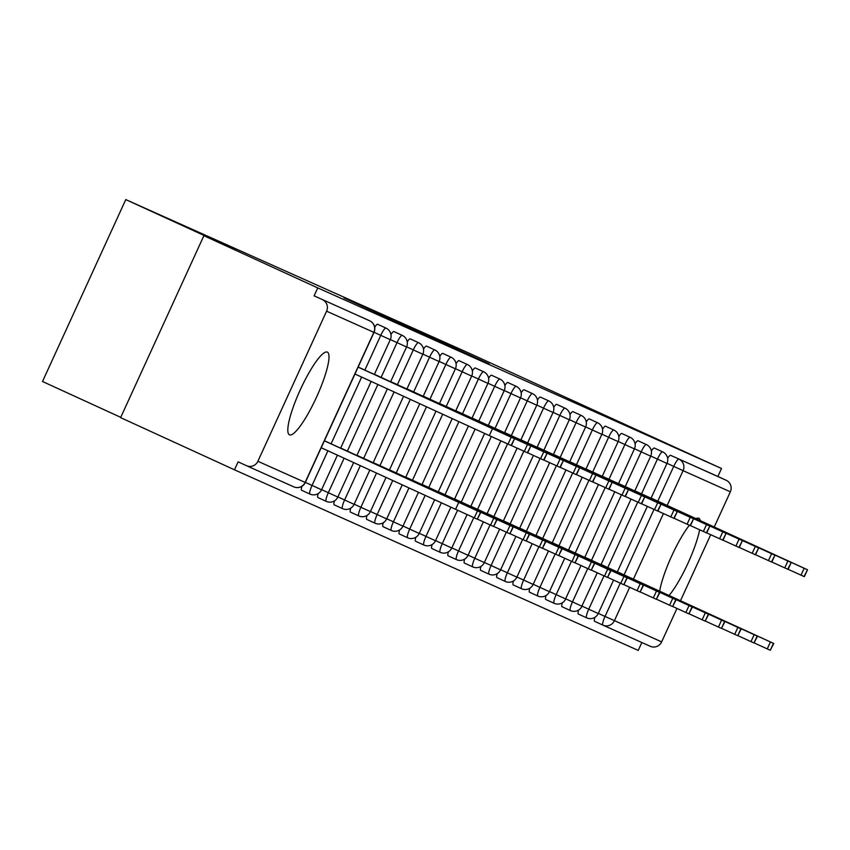 <?xml version="1.0" encoding="UTF-8"?>
<svg xmlns="http://www.w3.org/2000/svg" width="850" height="850" viewBox="0 0 850 850"><rect width="100%" height="100%" fill="white"/><g stroke="black" fill="none" stroke-linecap="round" stroke-linejoin="round"><path stroke-width="1.27" d="M343.942 297.882L441.798 342.731L343.942 297.882M700.219 520.572A45.496 8.914 114.6 0 0 698.774 518.256A45.496 8.914 114.6 0 0 696.076 518.681M689.371 525.236A45.496 8.914 114.6 0 0 659.674 591.186M327.346 352.112A45.496 8.914 114.6 0 0 300.284 389.799A45.496 8.914 114.6 0 0 289.446 434.828A45.496 8.914 114.6 0 0 289.467 434.839A45.496 8.914 114.6 0 0 316.529 397.152A45.496 8.914 114.6 0 0 327.356 352.112A45.496 8.914 114.6 0 0 327.346 352.112M422.971 333.582L489.175 363.917L422.971 333.582M257.879 461.284L305.139 482.418L373.851 332.339L326.591 311.196L257.879 461.284A8.744 8.574 -65.9 0 1 246.436 465.662L238.117 461.848L234.472 469.806L120.604 417.626L203.883 235.716L234.972 249.624L125.779 199.591L467.362 352.378L721.512 468.509L317.751 287.906L314.118 295.853L369.697 320.811L314.118 295.853M203.883 235.716L317.751 287.906M361.271 305.649L457.321 349.669L361.239 305.713M358.987 304.566L473.248 356.788L358.987 304.566M125.779 199.591L42.5 381.491L120.732 417.339M326.591 311.196A8.744 8.574 -65.9 0 0 322.437 299.668M721.512 468.509L717.878 476.467L726.197 480.282A8.744 8.574 114.1 0 1 730.352 491.81L714.234 527M710.706 534.714L680.489 600.716M676.961 608.43L661.64 641.888A8.744 8.574 114.1 0 1 650.197 646.266L603.075 625.186M641.846 642.536L638.233 650.409L234.472 469.806M669.067 595.478A45.496 8.914 114.6 0 0 699.656 529.816M651.366 451.074A8.744 1.711 -65.4 0 1 654.341 448.046L662.66 451.86A8.744 1.711 114.6 0 0 657.443 459.106L650.749 456.046M582.037 606.124L588.731 609.195A8.744 1.711 -65.4 0 0 586.659 617.844L578.34 614.029A8.744 1.711 -65.4 0 1 578.34 614.029A8.744 1.711 -65.4 0 1 578.616 610.066M629.691 587.297L614.38 620.744A8.744 8.574 114.1 0 1 602.937 625.133L594.617 621.318A8.744 1.711 -65.4 0 1 594.607 621.318A8.744 1.711 -65.4 0 1 594.883 617.344M667.643 458.362A8.744 1.711 -65.4 0 1 670.607 455.324L726.197 480.282M717.878 476.467L670.607 455.324M361.377 316.997L369.697 320.811A8.744 8.574 -65.9 0 1 373.851 332.339L373.851 332.339M618.811 436.517A8.744 1.711 -65.4 0 1 621.786 433.479L621.786 433.479A8.744 1.711 -65.4 0 1 621.786 433.489L630.105 437.293A8.744 1.711 114.6 0 0 624.899 444.55L618.194 441.479M549.482 591.568L556.187 594.628A8.744 1.711 -65.4 0 0 554.104 603.287L545.785 599.473A8.744 1.711 -65.4 0 1 546.061 595.499M586.266 421.961A8.744 1.711 -65.4 0 1 589.231 418.922A8.744 1.711 -65.4 0 1 589.241 418.922L597.561 422.737A8.744 1.711 114.6 0 0 592.344 429.994L585.65 426.923M521.56 588.731A8.744 1.711 -65.4 0 1 521.549 588.721L513.23 584.917A8.744 1.711 -65.4 0 1 513.23 584.917A8.744 1.711 -65.4 0 1 513.506 580.943M553.711 407.394A8.744 1.711 -65.4 0 1 556.686 404.366L565.006 408.17A8.744 1.711 114.6 0 0 559.799 415.427L553.095 412.356M484.383 562.445L491.077 565.516A8.744 1.711 -65.4 0 0 489.005 574.164L480.686 570.35A8.744 1.711 -65.4 0 1 480.962 566.376M521.156 392.838A8.744 1.711 -65.4 0 1 524.131 389.799L532.451 393.614A8.744 1.711 114.6 0 0 527.244 400.871L520.551 397.8M451.839 547.878L458.533 550.949A8.744 1.711 -65.4 0 0 456.45 559.608L448.131 555.794A8.744 1.711 -65.4 0 1 448.407 551.82M488.612 378.271A8.744 1.711 -65.4 0 1 491.576 375.243A8.744 1.711 -65.4 0 1 491.587 375.243L499.906 379.058A8.744 1.711 114.6 0 0 494.689 386.304L487.996 383.244M419.284 533.322L425.978 536.392A8.744 1.711 -65.4 0 0 423.895 545.041A8.744 1.711 -65.4 0 1 423.895 545.041L415.576 541.227A8.744 1.711 -65.4 0 1 415.576 541.227A8.744 1.711 -65.4 0 1 415.852 537.264M456.057 363.715A8.744 1.711 -65.4 0 1 459.032 360.676L459.032 360.676A8.744 1.711 -65.4 0 1 459.032 360.687L467.351 364.491A8.744 1.711 114.6 0 0 462.145 371.748L455.441 368.677M386.729 518.766L393.422 521.826A8.744 1.711 -65.4 0 0 391.351 530.485L383.031 526.671A8.744 1.711 -65.4 0 1 383.308 522.697M423.502 349.159A8.744 1.711 -65.4 0 1 426.477 346.12L426.477 346.12A8.744 1.711 -65.4 0 1 426.487 346.12L434.796 349.934A8.744 1.711 114.6 0 0 429.59 357.191L422.896 354.121M358.796 515.929A8.744 1.711 -65.4 0 1 358.796 515.918L350.476 512.114A8.744 1.711 -65.4 0 1 350.752 508.141M390.957 334.592A8.744 1.711 -65.4 0 1 393.922 331.564A8.744 1.711 -65.4 0 1 393.933 331.564L402.252 335.368A8.744 1.711 114.6 0 0 397.035 342.624L390.341 339.554M317.932 497.547A8.744 1.711 -65.4 0 1 317.921 497.547A8.744 1.711 -65.4 0 1 318.197 493.574M374.68 327.314A8.744 1.711 -65.4 0 1 377.655 324.275L377.655 324.275A8.744 1.711 -65.4 0 1 377.655 324.286L385.974 328.089A8.744 1.711 114.6 0 0 380.757 335.346L374.064 332.276M305.352 482.364L312.046 485.424A8.744 1.711 -65.4 0 0 309.974 494.084L301.654 490.269A8.744 1.711 -65.4 0 1 301.931 486.296M407.235 341.87A8.744 1.711 -65.4 0 1 410.199 338.842L410.199 338.842A8.744 1.711 -65.4 0 1 410.21 338.842M342.529 508.64A8.744 1.711 -65.4 0 1 342.518 508.64L334.199 504.826A8.744 1.711 -65.4 0 1 334.199 504.826A8.744 1.711 -65.4 0 1 334.475 500.862M439.779 356.437A8.744 1.711 -65.4 0 1 442.754 353.398L451.074 357.212A8.744 1.711 114.6 0 0 445.868 364.469L439.163 361.399M370.451 511.477L377.156 514.548A8.744 1.711 -65.4 0 0 375.073 523.207L366.754 519.392A8.744 1.711 -65.4 0 1 367.03 515.419M472.334 370.993A8.744 1.711 -65.4 0 1 475.299 367.965A8.744 1.711 -65.4 0 1 475.309 367.965L483.629 371.769A8.744 1.711 -65.4 0 0 483.618 371.769A8.744 1.711 114.6 0 0 478.412 379.026L471.718 375.955M403.006 526.044L409.7 529.114A8.744 1.711 -65.4 0 0 407.628 537.763L399.309 533.949A8.744 1.711 -65.4 0 1 399.585 529.975M504.889 385.56A8.744 1.711 -65.4 0 1 507.854 382.521L507.854 382.521A8.744 1.711 -65.4 0 1 507.864 382.521L516.173 386.336A8.744 1.711 114.6 0 0 510.967 393.592L504.273 390.522M435.561 540.6L442.255 543.671A8.744 1.711 -65.4 0 0 440.172 552.319A8.744 1.711 -65.4 0 1 440.172 552.319L431.853 548.516A8.744 1.711 -65.4 0 1 432.129 544.542M537.434 400.116A8.744 1.711 -65.4 0 1 540.409 397.078L540.409 397.078A8.744 1.711 -65.4 0 1 540.409 397.088M468.106 555.167L474.81 558.227A8.744 1.711 -65.4 0 0 472.728 566.886L464.408 563.072A8.744 1.711 -65.4 0 1 464.684 559.098M569.989 414.672A8.744 1.711 -65.4 0 1 572.953 411.644A8.744 1.711 -65.4 0 1 572.964 411.644L581.283 415.459A8.744 1.711 114.6 0 0 576.066 422.705L569.372 419.645M496.963 577.639A8.744 1.711 -65.4 0 1 496.953 577.628A8.744 1.711 -65.4 0 1 497.229 573.665M602.533 429.239A8.744 1.711 -65.4 0 1 605.508 426.201L605.508 426.201A8.744 1.711 -65.4 0 1 605.519 426.201L613.827 430.015A8.744 1.711 114.6 0 0 608.621 437.272L601.928 434.201M533.216 584.279L539.909 587.35A8.744 1.711 -65.4 0 0 537.827 596.009L529.508 592.195A8.744 1.711 -65.4 0 1 529.784 588.221M635.088 443.796A8.744 1.711 -65.4 0 1 638.063 440.767L646.383 444.582A8.744 1.711 -65.4 0 0 646.383 444.571A8.744 1.711 114.6 0 0 641.176 451.828L634.472 448.757M565.76 598.846L572.464 601.917A8.744 1.711 -65.4 0 0 570.382 610.566L562.062 606.751A8.744 1.711 -65.4 0 1 562.339 602.778M351.337 301.219L440.927 342.252L351.326 301.219M385.932 316.848L411.421 328.536L385.932 316.848M392.328 471.952L448.003 497.431L392.328 471.952M324.371 440.831L480.792 512.433L324.402 440.746M321.215 447.727L455.568 509.299L458.724 502.403M477.456 510.946L474.3 517.841L477.317 519.201L480.473 512.306M474.3 517.841L455.568 509.299M480.792 512.433L477.317 519.201M511.073 445.485L514.537 438.728L511.381 445.612L489.313 435.582L492.469 428.687L358.116 367.115M354.96 374.011L489.313 435.582M358.158 367.03L514.537 438.728M514.229 438.589L511.201 437.229L508.045 444.125M467.16 417.063L416.288 393.72L467.16 417.063M492.469 428.687L511.201 437.229M408.606 479.23L464.281 504.709L408.606 479.23M340.638 448.109L497.069 519.722L340.68 448.024M493.733 518.224L490.567 525.119L493.595 526.479L496.751 519.584M490.567 525.119L477.668 519.244M497.069 519.722L493.595 526.479M424.883 486.508L480.558 511.998L424.883 486.508M356.915 455.388L513.336 527L356.957 455.303M510 525.513L506.844 532.408L509.873 533.758L513.028 526.862M506.844 532.408L493.946 526.522M513.336 527L509.873 533.758M441.161 493.797L496.836 519.276L441.161 493.797M373.192 462.676L529.614 534.278L373.235 462.591M526.278 532.791L523.122 539.686L526.15 541.036L529.306 534.14M523.122 539.686L510.223 533.8M529.614 534.278L526.15 541.036M457.438 501.075L513.113 526.554L457.438 501.075M389.47 469.954L545.891 541.556L389.513 469.869M542.555 540.069L539.399 546.964L542.428 548.314L545.583 541.418M539.399 546.964L526.501 541.089M545.891 541.556L542.428 548.314M473.705 508.353L529.38 533.832L473.705 508.353M405.748 477.233L562.169 548.834L405.779 477.147M558.832 547.347L555.677 554.242L558.705 555.602L561.861 548.707M555.677 554.242L542.778 548.367M562.169 548.834L558.705 555.602M527.351 452.763L530.814 446.006L527.659 452.901L511.424 445.527M508.714 436.029L374.393 374.393M374.436 374.308L530.814 446.006M530.506 445.868L527.478 444.518L524.322 451.403M483.438 424.341L432.554 401.009L483.438 424.341M508.746 435.965L527.478 444.518M543.617 460.041L547.092 453.284L543.936 460.179L527.701 452.806M524.992 443.307L390.671 381.671M390.703 381.586L547.092 453.284M546.784 453.146L543.756 451.796L540.6 458.692M499.715 431.619L448.832 408.287L499.715 431.619M525.024 443.243L543.756 451.796M559.895 467.319L563.369 460.562L560.214 467.457L543.979 460.094M541.269 450.596L406.948 388.96M406.98 388.875L563.369 460.562M563.051 460.424L560.033 459.074L556.878 465.97M515.982 438.897L465.109 415.565L515.982 438.897M541.301 450.521L560.033 459.074M576.173 474.598L579.636 467.84L576.481 474.736L560.246 467.373M557.547 457.874L423.215 396.238M423.257 396.153L579.636 467.84M579.328 467.712L576.3 466.353L573.144 473.248M532.259 446.176L481.387 422.843L532.259 446.176M557.579 457.81L576.3 466.353M592.45 481.886L595.914 475.129L592.758 482.014L576.523 474.651M573.824 465.152L439.493 403.516M439.535 403.431L595.914 475.129M595.606 474.991L592.577 473.631L589.422 480.526M548.537 453.464L497.664 430.121L548.537 453.464M573.856 465.088L592.577 473.631M489.983 515.631L545.657 541.11L489.983 515.631M422.025 484.511L578.446 556.123L422.057 484.426M575.11 554.636L571.954 561.521L574.972 562.881L578.128 555.985M571.954 561.521L559.056 555.645M578.446 556.123L574.972 562.881M608.727 489.164L612.191 482.407L609.036 489.303L592.801 481.929M590.102 472.43L455.77 410.794M455.812 410.709L612.191 482.407M611.883 482.269L608.855 480.919L605.699 487.804M564.814 460.743L513.942 437.41L564.814 460.743M590.123 472.366L608.855 480.919M506.26 522.909L561.935 548.399L506.26 522.909M438.292 491.789L594.724 563.401L438.334 491.704M591.377 561.914L588.221 568.809L591.249 570.159L594.405 563.263M588.221 568.809L575.322 562.923M594.724 563.401L591.249 570.159M625.005 496.442L628.469 489.685L625.313 496.581L609.078 489.207M606.369 479.719L472.047 418.072M472.079 417.998L628.469 489.685M628.161 489.547L625.133 488.197L621.977 495.093M581.092 468.021L530.209 444.688L581.092 468.021M606.401 479.644L625.133 488.197M522.538 530.198L578.213 555.677L522.538 530.198M454.569 499.078L610.991 570.679L454.612 498.993M607.654 569.192L604.499 576.088L607.527 577.437L610.683 570.541M604.499 576.088L591.6 570.201M610.991 570.679L607.527 577.437M641.272 503.721L644.746 496.963L641.591 503.859L625.356 496.496M622.646 486.997L488.325 425.361M488.357 425.276L644.746 496.963M644.428 496.825L641.41 495.476L638.254 502.371M597.359 475.299L546.486 451.966L597.359 475.299M622.678 486.922L641.41 495.476M538.815 537.476L594.49 562.955L538.815 537.476M470.847 506.356L627.268 577.957L470.889 506.271M623.932 576.47L620.776 583.366L623.804 584.715L626.96 577.819M620.776 583.366L607.878 577.49M627.268 577.957L623.804 584.715M657.549 510.999L661.024 504.241L657.868 511.137L641.622 503.774M638.924 494.275L504.592 432.639M504.634 432.554L661.024 504.241M660.705 504.114L657.688 502.754L654.521 509.649M613.636 482.587L562.764 459.244L613.636 482.587M638.956 494.211L657.688 502.754M555.093 544.754L610.768 570.233L555.093 544.754M487.124 513.634L643.546 585.236L487.167 513.549M640.209 583.748L637.054 590.644L640.082 592.004L643.237 585.108M637.054 590.644L624.155 584.768M643.546 585.236L640.082 592.004M673.827 518.288L677.291 511.53L674.135 518.415L657.9 511.052M655.201 501.553L520.869 439.918M520.912 439.832L677.291 511.53M676.982 511.392L673.954 510.032L670.799 516.928M629.914 489.866L579.041 466.522L629.914 489.866M655.233 501.489L673.954 510.032M571.359 552.032L627.034 577.511L571.359 552.032M503.402 520.912L659.823 592.524L503.434 520.827M656.487 591.037L653.331 597.922L656.349 599.282L659.515 592.386M653.331 597.922L640.433 592.046M659.823 592.524L656.349 599.282M690.104 525.566L693.568 518.808L690.412 525.704L674.178 518.33M671.479 508.831L537.147 447.196M537.189 447.111L693.568 518.808M693.26 518.67L690.232 517.321L687.076 524.206M646.191 497.144L595.319 473.811L646.191 497.144M671.5 508.767L690.232 517.321M587.637 559.311L643.312 584.8L587.637 559.311M519.679 528.19L676.101 599.803L519.711 528.105M672.764 598.315L669.609 605.211L672.626 606.56L675.782 599.664M669.609 605.211L656.71 599.324M676.101 599.803L672.626 606.56M706.382 532.844L709.846 526.086L706.69 532.982L690.455 525.608M687.746 516.12L553.424 454.474M553.467 454.399L709.846 526.086M709.537 525.948L706.509 524.599L703.354 531.494M662.469 504.422L611.596 481.089L662.469 504.422M687.778 516.046L706.509 524.599M603.914 566.599L659.589 592.078L603.914 566.599M535.946 535.479L692.367 607.081L535.989 535.394M689.031 605.593L685.876 612.489L688.904 613.838L692.059 606.942M685.876 612.489L672.977 606.602M692.367 607.081L688.904 613.838M722.659 540.122L726.123 533.364L722.968 540.26L706.732 532.897M704.023 523.398L569.702 461.763M569.734 461.678L726.123 533.364M725.815 533.226L722.787 531.877L719.631 538.773M678.746 511.7L627.863 488.368L678.746 511.7M704.055 523.324L722.787 531.877M620.192 573.878L675.867 599.356L620.192 573.878M552.224 542.757L708.645 614.359L552.266 542.672M705.309 612.871L702.153 619.767L705.181 621.116L708.337 614.231M702.153 619.767L689.254 613.891M708.645 614.359L705.181 621.116M738.926 547.4L742.401 540.642L739.245 547.538L723.01 540.175M720.301 530.676L585.979 469.041M586.011 468.956L742.401 540.642M742.082 540.515L739.064 539.155L735.909 546.051M695.013 518.989L644.141 495.646L695.013 518.989M720.332 530.612L739.064 539.155M636.469 581.156L692.144 606.634L636.469 581.156M568.501 550.035L724.923 621.637L568.544 549.95M721.586 620.149L718.431 627.045L721.459 628.405L724.614 621.509M718.431 627.045L705.532 621.169M724.923 621.637L721.459 628.405M755.204 554.689L758.678 547.931L755.512 554.816L739.277 547.453M736.578 537.954L602.246 476.319M602.289 476.234L758.678 547.931M758.359 547.793L755.342 546.433L752.176 553.329M711.291 526.267L660.418 502.934L711.291 526.267M736.61 537.891L755.342 546.433M652.747 588.434L708.411 613.912L652.747 588.434M584.779 557.313L741.2 628.926L584.811 557.228M737.864 627.438L734.708 634.323L737.736 635.683L740.892 628.787M734.708 634.323L721.809 628.447M741.2 628.926L737.736 635.683M771.481 561.967L774.945 555.209L771.789 562.105L755.554 554.731M752.856 545.232L618.524 483.597M618.566 483.512L774.945 555.209M774.637 555.071L771.609 553.722L768.453 560.617M727.568 533.545L676.696 510.212L727.568 533.545M752.888 545.169L771.609 553.722M669.014 595.712L724.689 621.201L669.014 595.712M601.056 564.591L757.477 636.204L601.088 564.506M754.141 634.716L750.986 641.612L754.003 642.961L757.159 636.066M750.986 641.612L738.087 635.726M757.477 636.204L754.003 642.961M787.759 569.245L791.222 562.487L788.067 569.383L771.832 562.009M769.133 552.521L634.801 490.875M634.844 490.801L791.222 562.487M790.914 562.349L787.886 561L784.731 567.896M743.846 540.823L692.973 517.491L743.846 540.823M769.154 552.447L787.886 561M685.291 603.001L740.966 628.479L685.291 603.001M617.323 571.88L773.755 643.482L617.366 571.795M770.419 641.994L767.253 648.89L770.281 650.239L773.436 643.344M767.253 648.89L754.354 643.014M773.755 643.482L770.281 650.239M804.036 576.523L807.5 569.766L804.344 576.661L788.109 569.298M785.4 559.799L651.079 498.164M651.121 498.079L807.5 569.766M807.192 569.628L804.164 568.278L801.008 575.174M760.123 548.101L709.24 524.769L760.123 548.101M785.432 559.725L804.164 568.278M246.5 465.694L293.771 486.837A8.744 8.574 -65.9 0 1 293.696 486.806L246.574 465.726M369.697 320.811A8.744 8.744 0 0 1 374.011 332.403L305.299 482.492A8.744 8.744 0 0 1 293.771 486.837A8.744 8.574 -65.9 0 0 305.139 482.418L305.139 482.418M730.352 491.81L683.092 470.666L667.165 505.431M663.436 513.581L633.42 579.148M598.315 613.403L661.64 641.888M657.815 501.149L673.721 466.395A8.744 1.711 114.6 0 1 678.927 459.138A8.744 8.574 114.1 0 1 683.092 470.666L667.027 463.324M321.417 489.706L312.046 485.424L327.909 450.797M331.096 443.817L361.654 377.081M364.852 370.101L380.757 335.346L390.277 339.692A8.744 8.744 0 0 0 385.974 328.089L385.974 328.089M321.629 489.642L328.323 492.713L344.112 458.224M347.374 451.095L377.868 384.508M381.129 377.379L397.035 342.624L406.555 346.97A8.744 8.744 0 0 0 402.252 335.368A8.744 1.711 -65.4 0 1 402.252 335.368M337.907 496.921L344.601 499.991L360.326 465.651M363.651 458.373L394.071 391.935M397.407 384.657L413.312 349.902L406.619 346.842M354.184 504.199L360.878 507.269L376.529 473.078M379.929 465.651L410.284 399.362M413.674 391.935L429.59 357.191L439.11 361.526A8.744 8.744 0 0 0 434.796 349.934L434.796 349.934M386.516 518.819L377.156 514.548L392.743 480.505M396.206 472.94L426.487 406.789M429.951 399.224L445.868 364.469L455.388 368.804A8.744 8.744 0 0 0 451.074 357.212L451.074 357.212M402.794 526.108L393.422 521.826L408.946 487.932M412.484 480.218L442.701 414.216M446.229 406.502L462.145 371.748L471.665 376.093A8.744 8.744 0 0 0 467.351 364.491L467.351 364.491M419.071 533.386L409.7 529.114L425.159 495.359M428.751 487.496L458.904 421.642M462.506 413.78L478.412 379.026L487.932 383.371A8.744 8.744 0 0 0 483.629 371.769M435.338 540.664L425.978 536.392L441.362 502.786M445.028 494.774L475.118 429.069M478.784 421.058L494.689 386.304L504.209 390.649A8.744 8.744 0 0 0 499.906 379.058A8.744 1.711 -65.4 0 1 499.906 379.058M451.616 547.942L442.255 543.671L457.576 510.212M461.306 502.053L491.321 436.496M495.051 428.347L510.967 393.592L520.487 397.928A8.744 8.744 0 0 0 516.173 386.336L516.173 386.336M467.893 555.22L458.533 550.949L473.79 517.618M477.583 509.341L507.546 443.902M511.328 435.625L527.244 400.871L536.764 405.206A8.744 8.744 0 0 0 532.451 393.614L532.451 393.614M484.171 562.509L474.81 558.227L490.067 524.896M493.861 516.619L523.812 451.18M527.606 442.903L543.522 408.149L536.817 405.078M500.448 569.787L491.077 565.516L506.345 532.174M510.138 523.898L540.09 458.458M543.883 450.181L559.799 415.427L569.319 419.772A8.744 8.744 0 0 0 565.006 408.17L565.006 408.17M500.661 569.723L507.354 572.794L522.622 539.452M526.405 531.176L556.367 465.747M560.161 457.459L576.066 422.705L585.438 426.976M516.938 577.001L523.632 580.072L538.889 546.741M542.683 538.454L572.645 473.025M576.438 464.748L592.344 429.994L601.864 434.329A8.744 8.744 0 0 0 597.561 422.737A8.744 1.711 -65.4 0 1 597.561 422.737M549.27 591.621L539.909 587.35L555.167 554.019M558.96 545.742L588.923 480.303M592.705 472.026L608.621 437.272L617.992 441.543M554.104 603.287A8.744 8.744 0 0 0 565.707 598.974L556.187 594.628L571.444 561.298M575.237 553.021L605.2 487.581M608.982 479.304L624.899 444.55L634.259 448.821M570.382 610.566A8.744 8.744 0 0 0 581.984 606.252L572.464 601.917L587.722 568.576M591.515 560.299L621.467 494.859M625.26 486.582L641.176 451.828L650.537 456.099M598.102 613.466L588.731 609.195L603.999 575.854M607.782 567.577L637.744 502.148M641.537 493.861L657.443 459.106L666.814 463.377M650.261 646.298L603.001 625.164A8.744 8.744 0 0 1 602.926 625.122A8.744 1.711 -65.4 0 1 602.926 625.122A8.744 1.711 -65.4 0 1 605.009 616.473L620.277 583.143M624.059 574.855L654.022 509.426M337.694 496.984L328.323 492.713A8.744 1.711 -65.4 0 0 326.241 501.362A8.744 1.711 -65.4 0 1 326.241 501.362A8.744 8.744 0 0 0 337.843 497.048L353.632 462.581M418.519 342.656A8.744 1.711 114.6 0 0 413.312 349.902L422.832 354.248A8.744 8.744 0 0 0 418.519 342.656L410.199 338.842M353.961 504.263L344.601 499.991A8.744 1.711 -65.4 0 0 342.518 508.64A8.744 8.744 0 0 0 354.121 504.326L369.835 470.007M370.239 511.541L360.878 507.269A8.744 1.711 -65.4 0 0 358.796 515.918A8.744 8.744 0 0 0 370.398 511.615L386.038 477.434M548.728 400.892A8.744 1.711 114.6 0 0 543.522 408.149L553.042 412.494A8.744 8.744 0 0 0 548.728 400.892L540.409 397.078M516.726 577.065L507.354 572.794A8.744 1.711 -65.4 0 0 505.272 581.442A8.744 1.711 -65.4 0 1 505.272 581.442A8.744 8.744 0 0 0 516.874 577.129L532.196 543.681M581.273 415.459A8.744 1.711 -65.4 0 1 581.283 415.459A8.744 8.744 0 0 1 585.586 427.051L569.67 461.826M532.992 584.343L523.632 580.072A8.744 1.711 -65.4 0 0 521.549 588.721A8.744 8.744 0 0 0 521.624 588.763A8.744 8.744 0 0 0 533.152 584.418L548.463 550.97M613.827 430.015L613.827 430.015A8.744 8.744 0 0 1 618.141 441.607L602.225 476.382M581.018 565.526L565.548 598.899M630.105 437.293L630.105 437.293A8.744 8.744 0 0 1 634.419 448.896L618.503 483.661M597.295 572.804L581.825 606.178M662.66 451.86L662.66 451.86A8.744 8.744 0 0 1 666.963 463.452L651.047 498.228M309.974 494.084A8.744 8.744 0 0 0 321.566 489.77L337.418 455.154M340.616 448.173L371.163 381.438M374.361 374.457L390.277 339.692M326.241 501.362L317.921 497.547M356.894 455.451L387.377 388.864M390.639 381.735L406.555 346.97M373.161 462.729L403.58 396.291M406.916 389.024L422.832 354.248M389.438 470.018L419.794 403.718M423.194 396.302L439.11 361.526M375.073 523.207A8.744 8.744 0 0 0 386.676 518.893L402.252 484.861M405.716 477.296L435.997 411.145M439.461 403.58L455.388 368.804M391.351 530.485A8.744 8.744 0 0 0 402.942 526.171L418.455 492.288M421.993 484.574L452.211 418.572M455.738 410.858L471.665 376.093M407.628 537.763A8.744 8.744 0 0 0 419.22 533.449L434.669 499.715M438.271 491.853L468.414 425.999M472.016 418.136L487.932 383.371M423.895 545.041A8.744 8.744 0 0 0 435.498 540.727L450.872 507.142M454.548 499.131L484.627 433.426M488.293 425.425L504.209 390.649M440.172 552.319A8.744 8.744 0 0 0 451.775 548.016L467.086 514.569M470.815 506.419L500.841 440.853M504.571 432.703L520.487 397.928M456.45 559.608A8.744 8.744 0 0 0 468.053 555.294L483.363 521.847M487.092 513.697L517.108 448.131M520.848 439.981L536.764 405.206M472.728 566.886A8.744 8.744 0 0 0 484.33 562.572L499.641 529.125M503.37 520.976L533.386 455.409M537.115 447.259L553.042 412.494M489.005 574.164A8.744 8.744 0 0 0 500.597 569.851L515.918 536.403M519.648 528.254L549.663 462.687M553.393 454.538L569.319 419.772M505.272 581.442L496.953 577.628M535.925 535.532L565.941 469.976M552.192 542.821L582.218 477.254M585.947 469.104L601.864 434.329M537.827 596.009A8.744 8.744 0 0 0 549.429 591.696L564.74 558.248M568.469 550.099L598.496 484.532M584.747 557.377L614.763 491.81M601.024 564.655L631.04 499.088M634.769 490.939L650.696 456.174A8.744 8.744 0 0 0 646.383 444.582M586.659 617.844A8.744 8.744 0 0 0 598.251 613.53L613.572 580.082M617.302 571.944L647.317 506.377M602.926 625.122L594.607 621.318"/></g></svg>
